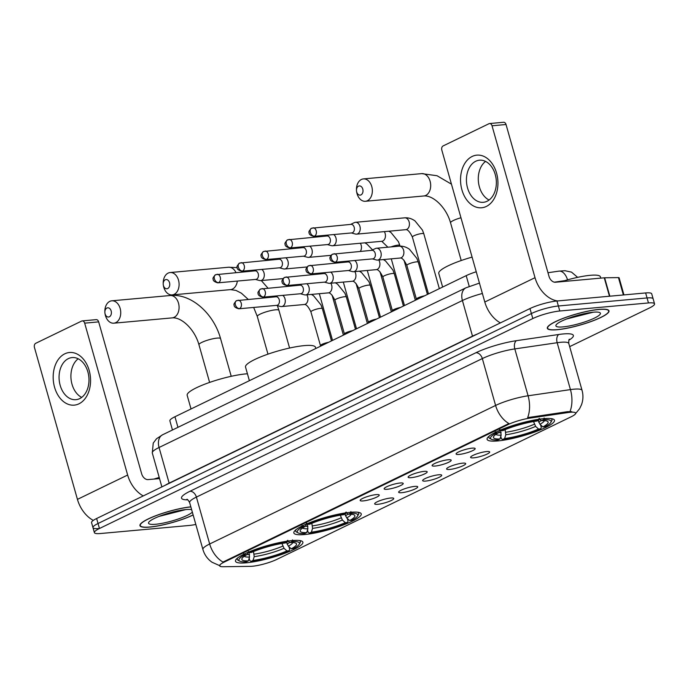 <?xml version="1.0" encoding="UTF-8"?>
<svg xmlns="http://www.w3.org/2000/svg" width="689" height="689" viewBox="0 0 689 689"><rect width="100%" height="100%" fill="white"/><g stroke="black" fill="none" stroke-linecap="round" stroke-linejoin="round"><path stroke-width="1.03" d="M350.486 512.306A35.018 6.382 164.2 0 0 313.254 521.323A35.018 6.382 164.2 0 0 293.85 532.959A35.018 6.382 164.2 0 0 304.598 534.543A35.018 6.382 164.2 0 0 341.83 525.526A35.018 6.382 164.2 0 0 361.234 513.891A35.018 6.382 164.2 0 0 350.486 512.306M292.127 540.581A35.018 6.382 164.2 0 0 254.896 549.598A35.018 6.382 164.2 0 0 235.492 561.234A35.018 6.382 164.2 0 0 246.24 562.81A35.018 6.382 164.2 0 0 283.472 553.801A35.018 6.382 164.2 0 0 302.876 542.165A35.018 6.382 164.2 0 0 292.127 540.581M543.733 418.679A35.018 6.382 164.2 0 0 506.501 427.697A35.018 6.382 164.2 0 0 487.097 439.332A35.018 6.382 164.2 0 0 497.846 440.917A35.018 6.382 164.2 0 0 535.077 431.9A35.018 6.382 164.2 0 0 554.481 420.264A35.018 6.382 164.2 0 0 543.733 418.679M459.132 454.43A9.913 1.809 -15.8 0 1 456.092 453.775A9.913 1.809 -15.8 0 1 462.069 450.52A9.913 1.809 -15.8 0 1 472.12 448.143A9.913 1.809 -15.8 0 1 475.048 448.41A9.913 1.809 -15.8 0 1 470.148 451.708A9.913 1.809 -15.8 0 1 459.132 454.43M435.147 466.048A9.913 1.809 -15.8 0 1 432.115 465.394A9.913 1.809 -15.8 0 1 438.092 462.138A9.913 1.809 -15.8 0 1 448.134 459.761A9.913 1.809 -15.8 0 1 451.062 460.028A9.913 1.809 -15.8 0 1 446.162 463.327A9.913 1.809 -15.8 0 1 435.147 466.048M411.169 477.675A9.913 1.809 -15.8 0 1 408.129 477.012A9.913 1.809 -15.8 0 1 414.106 473.756A9.913 1.809 -15.8 0 1 424.157 471.379A9.913 1.809 -15.8 0 1 427.085 471.646A9.913 1.809 -15.8 0 1 422.176 474.945A9.913 1.809 -15.8 0 1 411.169 477.675M387.184 489.293A9.913 1.809 -15.8 0 1 384.143 488.63A9.913 1.809 -15.8 0 1 390.12 485.375A9.913 1.809 -15.8 0 1 400.171 482.998A9.913 1.809 -15.8 0 1 403.099 483.273A9.913 1.809 -15.8 0 1 398.199 486.563A9.913 1.809 -15.8 0 1 387.184 489.293M363.198 500.912A9.913 1.809 -15.8 0 1 360.166 500.257A9.913 1.809 -15.8 0 1 366.143 496.993A9.913 1.809 -15.8 0 1 376.185 494.616A9.913 1.809 -15.8 0 1 379.114 494.891A9.913 1.809 -15.8 0 1 374.213 498.181A9.913 1.809 -15.8 0 1 363.198 500.912M473.653 457.841A9.913 1.809 -15.8 0 1 470.613 457.177A9.913 1.809 -15.8 0 1 476.59 453.922A9.913 1.809 -15.8 0 1 486.641 451.545A9.913 1.809 -15.8 0 1 489.569 451.812A9.913 1.809 -15.8 0 1 484.66 455.11A9.913 1.809 -15.8 0 1 473.653 457.841M449.667 469.459A9.913 1.809 -15.8 0 1 446.627 468.796A9.913 1.809 -15.8 0 1 452.604 465.54A9.913 1.809 -15.8 0 1 462.655 463.163A9.913 1.809 -15.8 0 1 465.583 463.439A9.913 1.809 -15.8 0 1 460.683 466.729A9.913 1.809 -15.8 0 1 449.667 469.459M425.681 481.077A9.913 1.809 -15.8 0 1 422.65 480.414A9.913 1.809 -15.8 0 1 428.627 477.158A9.913 1.809 -15.8 0 1 438.669 474.781A9.913 1.809 -15.8 0 1 441.597 475.057A9.913 1.809 -15.8 0 1 436.697 478.347A9.913 1.809 -15.8 0 1 425.681 481.077M401.704 492.695A9.913 1.809 -15.8 0 1 398.664 492.041A9.913 1.809 -15.8 0 1 404.641 488.777A9.913 1.809 -15.8 0 1 414.692 486.4A9.913 1.809 -15.8 0 1 417.62 486.675A9.913 1.809 -15.8 0 1 412.711 489.965A9.913 1.809 -15.8 0 1 401.704 492.695M377.718 504.314A9.913 1.809 -15.8 0 1 374.678 503.659A9.913 1.809 -15.8 0 1 380.655 500.395A9.913 1.809 -15.8 0 1 390.706 498.018A9.913 1.809 -15.8 0 1 393.634 498.293A9.913 1.809 -15.8 0 1 388.734 501.583A9.913 1.809 -15.8 0 1 377.718 504.314M567.831 412.573A17.836 3.247 -15.8 0 1 570.199 412.289A17.836 3.247 -15.8 0 1 575.677 413.099A17.836 3.247 -15.8 0 1 571.112 416.811L276.737 559.434A17.836 3.247 -15.8 0 1 250.434 566.349L223.107 566.728A17.836 3.247 -15.8 0 1 219.645 565.807A17.836 3.247 -15.8 0 1 224.209 562.095L507.896 424.648A17.836 3.247 -15.8 0 1 529.824 418.128L567.831 412.573L567.581 411.669L571.792 411.678M172.465 429.996L169.882 420.867A19.817 3.609 -15.8 0 1 174.954 416.742L466.195 275.643A19.817 3.609 -15.8 0 1 476.245 271.776M599.146 309.387A32.047 5.839 164.2 0 0 565.083 317.629A32.047 5.839 164.2 0 0 547.316 328.283A32.047 5.839 164.2 0 0 557.16 329.73A32.047 5.839 164.2 0 0 591.222 321.479A32.047 5.839 164.2 0 0 608.99 310.834A32.047 5.839 164.2 0 0 599.146 309.387M190.836 506.837A32.047 5.839 164.2 0 0 157.144 515.2A32.047 5.839 164.2 0 0 139.953 525.647A32.047 5.839 164.2 0 0 149.789 527.094A32.047 5.839 164.2 0 0 193.144 514.993M569.958 411.548L569.992 411.548A23.125 13.298 81.7 0 0 570.44 389.604A26.432 4.814 -15.8 0 1 573.946 389.182A26.432 4.814 -15.8 0 1 582.059 390.37L568.787 343.492A26.432 4.814 164.2 0 0 560.674 342.295A26.432 4.814 164.2 0 0 557.168 342.717L514.812 348.91A26.432 4.814 164.2 0 0 482.334 358.573L196.399 497.096A26.432 4.814 164.2 0 0 189.639 502.6C188.209 500.111 187.287 499.008 186.857 499.318M569.682 346.627L649.477 307.966A19.817 3.609 164.2 0 0 654.55 303.84L653.138 298.845A19.817 3.609 164.2 0 0 647.049 297.949L558.374 305.994A19.817 3.609 164.2 0 0 531.383 313.555L98.045 523.502A19.817 3.609 164.2 0 0 92.972 527.628A19.817 3.609 164.2 0 0 99.061 528.523M220.135 565.85L211.988 562.224C207.492 559.029 204.469 554.783 202.91 549.486A26.432 4.814 -15.8 0 1 209.671 543.983A23.125 15.856 -115.8 0 0 222.986 562.069L508.913 423.537A23.125 15.856 64.2 0 1 495.598 405.451A26.432 4.814 -15.8 0 1 528.084 395.787A23.125 13.298 81.7 0 1 527.645 417.629L567.581 411.669M654.55 303.84A19.817 3.609 164.2 0 0 648.461 302.945L559.787 310.997A19.817 3.609 164.2 0 0 532.804 318.559L99.457 528.506A19.817 3.609 164.2 0 0 94.384 532.631A19.817 3.609 164.2 0 0 100.473 533.527L189.148 525.474A19.817 3.609 164.2 0 0 195.822 524.45M556.962 300.998A19.817 3.609 164.2 0 0 529.97 308.56L96.632 518.507A19.817 3.609 164.2 0 0 91.559 522.632L92.972 527.628A19.817 3.609 164.2 0 1 98.045 523.502L531.383 313.555A19.817 3.609 164.2 0 1 558.374 305.994L647.049 297.949A19.817 3.609 164.2 0 1 653.138 298.845L651.716 293.841A19.817 3.609 164.2 0 0 645.636 292.946L556.962 300.998L559.787 310.997M557.375 329.626A31.711 5.779 164.2 0 0 591.093 321.462A31.711 5.779 164.2 0 0 608.671 310.92A31.711 5.779 164.2 0 0 598.93 309.49A31.711 5.779 164.2 0 0 565.213 317.655A31.711 5.779 164.2 0 0 547.634 328.188A31.711 5.779 164.2 0 0 557.375 329.626M600.765 278.123L600.386 276.806A33.038 6.02 164.2 0 0 590.249 275.316A33.038 6.02 164.2 0 0 561.32 281.706M593.307 312.212A23.125 4.212 164.2 0 0 570.638 317.491A23.125 4.212 164.2 0 0 556.075 324.993A23.125 4.212 164.2 0 0 562.999 326.896A23.125 4.212 164.2 0 0 589.422 320.256A23.125 4.212 164.2 0 0 599.809 312.617A23.125 4.212 164.2 0 0 593.307 312.212M566.461 319.024L593.151 312.229M589.517 312.694L571.491 317.198M472.163 156.455A26.432 18.629 84.8 0 1 496.554 173.068A26.432 18.629 84.8 0 1 486.313 206.459A26.432 18.629 84.8 0 1 461.923 189.845A26.432 18.629 84.8 0 1 472.163 156.455M487.054 201.266A21.144 14.9 -95.2 0 0 495.865 177.194A21.144 14.9 -95.2 0 0 479.484 160.201A21.144 14.9 -95.2 0 0 475.729 161.26A21.144 14.9 -95.2 0 0 466.927 185.324A21.144 14.9 -95.2 0 0 483.308 202.316A21.144 14.9 -95.2 0 0 487.054 201.266M557.634 300.929A26.432 18.112 -115.8 0 1 535.017 277.684L492.032 125.786A3.307 2.325 -95.2 0 0 489.569 123.546A3.307 2.325 -95.2 0 0 488.983 123.71L443.096 145.939A3.307 2.325 -95.2 0 0 441.821 150.116L484.798 302.015L535.017 277.684M500.386 322.891A26.432 18.112 -115.8 0 1 484.798 302.015M489.069 200.025A21.144 14.9 84.8 0 1 478.399 181.534A21.144 14.9 84.8 0 1 485.564 161.415M489.569 123.546L503.573 122.272A3.307 2.325 84.8 0 1 506.036 124.511L549.021 276.41A6.606 4.53 64.2 0 0 555.455 282.24L604.253 277.805A3.307 0.603 -15.8 0 1 604.623 277.788L618.464 277.598A3.307 0.603 -15.8 0 1 619.101 277.77L623.958 294.918M190.862 506.915A31.711 5.779 164.2 0 0 157.419 515.174A31.711 5.779 164.2 0 0 140.272 525.552A31.711 5.779 164.2 0 0 150.004 526.982A31.711 5.779 164.2 0 0 193.127 514.916M191.645 509.688A23.125 4.212 164.2 0 0 185.935 509.576A23.125 4.212 164.2 0 0 163.267 514.855A23.125 4.212 164.2 0 0 148.712 522.357A23.125 4.212 164.2 0 0 155.636 524.26A23.125 4.212 164.2 0 0 192.343 512.142M159.099 516.388L185.789 509.593M159.219 477.477A33.038 6.02 164.2 0 0 153.957 479.07M182.146 510.058L164.128 514.562M358.495 186.151A4.625 3.264 -95.2 0 0 356.463 190.302A4.625 3.264 -95.2 0 0 356.558 191.327A4.625 3.264 -95.2 0 0 360.976 194.901A4.625 3.264 -95.2 0 0 362.767 189.053A4.625 3.264 -95.2 0 0 358.495 186.151M356.463 190.302L356.454 189.57A11.231 7.915 84.8 0 1 361.398 179.476A11.231 7.915 84.8 0 1 363.387 178.916A11.231 7.915 84.8 0 1 372.094 187.942A11.231 7.915 84.8 0 1 367.409 200.723A11.231 7.915 84.8 0 1 365.42 201.283A11.231 7.915 84.8 0 1 356.678 192.05L356.558 191.327M499.973 438.971L497.966 439.935A31.453 5.727 164.2 0 1 491.343 439.237A31.453 5.727 164.2 0 1 496.536 432.856L498.69 432.658A28.413 5.176 164.2 0 0 493.668 436.473A28.413 5.176 164.2 0 0 499.973 438.971L501.144 435.172L500.541 430.461M540.546 424.837L541.304 427.507L540.719 428.842A31.453 5.727 164.2 0 1 502.634 439.513L501.411 438.686L500.765 436.404M489.302 436.008A32.771 5.968 164.2 0 0 488.906 437.472A32.771 5.968 164.2 0 0 489.75 438.385L491.343 439.237M496.536 432.856L495.245 431.684M499.568 429.591L500.86 430.754A31.453 5.727 164.2 0 1 538.953 420.083L539.47 418.412M502.634 439.513L504.632 438.54A28.413 5.176 164.2 0 0 538.557 429.04L540.719 428.842M538.953 420.083L536.946 421.048A28.413 5.176 164.2 0 0 503.022 430.556L500.86 430.754M538.557 429.04L535.62 426.396L533.553 421.565M505.106 429.678L505.812 434.75L504.632 438.54M500.025 429.626L498.69 432.658M472.094 257.109A36.336 6.623 164.2 0 0 438.772 273.421L442.631 287.055M538.161 420.462L539.952 424.295L542.889 426.939L545.051 426.741A31.453 5.727 164.2 0 0 550.821 422.409L551.725 420.841A32.771 5.968 164.2 0 0 551.967 419.627A32.771 5.968 164.2 0 0 550.864 418.593M544.138 417.982L543.621 419.661A31.453 5.727 164.2 0 1 550.821 422.409M542.889 426.939A28.413 5.176 164.2 0 0 547.393 421.272A28.413 5.176 164.2 0 0 541.614 420.626L543.621 419.661M541.614 420.626L538.832 418.748M165.248 279.777A4.625 3.264 -95.2 0 0 163.215 283.928A4.625 3.264 -95.2 0 0 163.302 284.953A4.625 3.264 -95.2 0 0 167.72 288.527A4.625 3.264 -95.2 0 0 169.52 282.679A4.625 3.264 -95.2 0 0 165.248 279.777M163.215 283.928L163.207 283.196A11.231 7.915 84.8 0 1 168.142 273.102A11.231 7.915 84.8 0 1 170.14 272.543A11.231 7.915 84.8 0 1 178.839 281.568A11.231 7.915 84.8 0 1 174.162 294.349A11.231 7.915 84.8 0 1 172.172 294.909A11.231 7.915 84.8 0 1 163.431 285.677L163.302 284.953M306.717 532.597L304.71 533.562A31.453 5.727 164.2 0 1 298.096 532.864A31.453 5.727 164.2 0 1 303.281 526.482L305.442 526.284A28.413 5.176 164.2 0 0 300.413 530.099A28.413 5.176 164.2 0 0 306.717 532.597L307.897 528.799L307.285 524.088M315.803 348.505L315.459 347.256A36.336 6.623 164.2 0 0 304.297 345.62A36.336 6.623 164.2 0 0 265.661 354.973A36.336 6.623 164.2 0 0 245.525 367.048L249.384 380.681M347.299 518.464L348.057 521.134L347.471 522.469A31.453 5.727 164.2 0 1 309.378 533.14L308.155 532.313L307.509 530.03M296.055 529.634A32.771 5.968 164.2 0 0 295.659 531.098A32.771 5.968 164.2 0 0 296.503 532.011L298.096 532.864M303.281 526.482L301.989 525.311M306.321 523.218L307.613 524.381A31.453 5.727 164.2 0 1 345.697 513.71L346.214 512.039M309.378 533.14L311.385 532.166A28.413 5.176 164.2 0 0 345.31 522.667L347.471 522.469M345.697 513.71L343.699 514.683A28.413 5.176 164.2 0 0 309.774 524.183L307.613 524.381M345.31 522.667L342.373 520.023L340.297 515.191M311.85 523.304L312.565 528.377L311.385 532.166M306.777 523.252L305.442 526.284M344.913 514.089L346.705 517.921L349.642 520.565L351.795 520.367A31.453 5.727 164.2 0 0 357.565 516.035L358.478 514.468A32.771 5.968 164.2 0 0 358.719 513.253A32.771 5.968 164.2 0 0 357.617 512.22M350.882 511.608L350.365 513.288A31.453 5.727 164.2 0 1 357.565 516.035M349.642 520.565A28.413 5.176 164.2 0 0 354.146 514.898A28.413 5.176 164.2 0 0 348.367 514.252L350.365 513.288M348.367 514.252L345.585 512.375M106.89 308.043A4.625 3.264 -95.2 0 0 104.857 312.203A4.625 3.264 -95.2 0 0 104.952 313.228A4.625 3.264 -95.2 0 0 109.37 316.794A4.625 3.264 -95.2 0 0 111.162 310.954A4.625 3.264 -95.2 0 0 106.89 308.043M104.857 312.203L104.849 311.462A11.231 7.915 84.8 0 1 109.792 301.369A11.231 7.915 84.8 0 1 111.782 300.809A11.231 7.915 84.8 0 1 120.48 309.843A11.231 7.915 84.8 0 1 115.804 322.624A11.231 7.915 84.8 0 1 113.814 323.184A11.231 7.915 84.8 0 1 105.072 313.951L104.952 313.228M248.359 560.863L246.361 561.836A31.453 5.727 164.2 0 1 239.738 561.13A31.453 5.727 164.2 0 1 244.931 554.748L247.084 554.559A28.413 5.176 164.2 0 0 242.063 558.374A28.413 5.176 164.2 0 0 248.359 560.863L249.539 557.074L248.936 552.363M247.429 373.774A36.336 6.623 164.2 0 0 245.947 373.886A36.336 6.623 164.2 0 0 207.311 383.239A36.336 6.623 164.2 0 0 187.167 395.314L191.025 408.956M288.941 546.73L289.699 549.409L289.113 550.744A31.453 5.727 164.2 0 1 251.029 561.414L249.797 560.588L249.16 558.305M237.696 557.909A32.771 5.968 164.2 0 0 237.3 559.373A32.771 5.968 164.2 0 0 238.144 560.278L239.738 561.13M244.931 554.748L243.639 553.586M248.6 552.061L249.254 552.656A31.453 5.727 164.2 0 1 287.347 541.985L287.856 540.305M251.029 561.414L253.027 560.441A28.413 5.176 164.2 0 0 286.951 550.933L289.113 550.744M287.347 541.985L285.341 542.949A28.413 5.176 164.2 0 0 251.416 552.457L249.254 552.656M286.951 550.933L284.014 548.298L281.939 543.466M253.5 551.57L254.207 556.652L253.027 560.441M248.419 551.527L247.084 554.559M286.555 542.364L288.346 546.196L291.283 548.84L293.445 548.642A31.453 5.727 164.2 0 0 299.207 544.301L300.12 542.743A32.771 5.968 164.2 0 0 300.361 541.528A32.771 5.968 164.2 0 0 299.259 540.486M292.524 539.883L292.007 541.554A31.453 5.727 164.2 0 1 299.207 544.301M291.283 548.84A28.413 5.176 164.2 0 0 295.788 543.173A28.413 5.176 164.2 0 0 290.009 542.527L292.007 541.554M290.009 542.527L287.227 540.65M351.373 232.951L355.515 234.053A5.943 4.194 -95.2 0 0 356.566 234.139A5.943 4.194 -95.2 0 0 357.625 233.847A5.943 4.194 -95.2 0 0 359.925 226.328A5.943 4.194 -95.2 0 0 355.49 222.297A5.943 4.194 -95.2 0 0 354.473 222.581A5.943 4.194 -95.2 0 0 354.439 222.59M314.52 236.155A4.298 3.023 -95.2 0 1 313.762 236.37L351.752 232.916A4.298 3.023 -95.2 0 0 352.51 232.71A4.298 3.023 -95.2 0 0 354.18 227.284A4.298 3.023 -95.2 0 0 350.977 224.364L311.497 228.223A4.298 2.945 -115.8 0 0 310.343 232.365A4.298 2.945 64.2 0 0 314.52 236.155A4.298 3.023 -95.2 0 0 316.311 231.263A4.298 3.023 -95.2 0 0 312.987 227.818M327.387 244.578L331.53 245.672A5.943 4.194 -95.2 0 0 332.589 245.758A5.943 4.194 -95.2 0 0 333.64 245.465A5.943 4.194 -95.2 0 0 335.948 237.955A5.943 4.194 -95.2 0 0 333.726 234.553M290.543 247.773A4.298 3.023 -95.2 0 1 289.776 247.988L327.766 244.543A4.298 3.023 -95.2 0 0 328.532 244.328A4.298 3.023 -95.2 0 0 330.195 238.902A4.298 3.023 -95.2 0 0 326.991 235.982L287.52 239.85A4.298 2.945 -115.8 0 0 286.357 243.984A4.298 2.945 64.2 0 0 290.543 247.773A4.298 3.023 -95.2 0 0 292.325 242.881A4.298 3.023 -95.2 0 0 289.001 239.436M303.41 256.196L307.552 257.29A5.943 4.194 -95.2 0 0 308.603 257.385A5.943 4.194 -95.2 0 0 309.654 257.083A5.943 4.194 -95.2 0 0 311.962 249.573A5.943 4.194 -95.2 0 0 309.74 246.18M266.557 259.391A4.298 3.023 -95.2 0 1 265.799 259.607L303.789 256.162A4.298 3.023 -95.2 0 0 304.547 255.946A4.298 3.023 -95.2 0 0 306.209 250.52A4.298 3.023 -95.2 0 0 303.014 247.609L263.534 251.468A4.298 2.945 -115.8 0 0 262.371 255.602A4.298 2.945 64.2 0 0 266.557 259.391A4.298 3.023 -95.2 0 0 268.348 254.508A4.298 3.023 -95.2 0 0 265.015 251.054M279.424 267.814L283.567 268.908A5.943 4.194 -95.2 0 0 284.617 269.003A5.943 4.194 -95.2 0 0 285.677 268.701A5.943 4.194 -95.2 0 0 287.976 261.191A5.943 4.194 -95.2 0 0 285.754 257.798M242.571 271.01A4.298 3.023 -95.2 0 1 241.813 271.225L279.803 267.78A4.298 3.023 -95.2 0 0 280.561 267.565A4.298 3.023 -95.2 0 0 282.232 262.139A4.298 3.023 -95.2 0 0 279.028 259.228L239.548 263.086A4.298 2.945 -115.8 0 0 238.394 267.229A4.298 2.945 64.2 0 0 242.571 271.01A4.298 3.023 -95.2 0 0 244.362 266.126A4.298 3.023 -95.2 0 0 241.038 262.673M255.438 279.433L259.581 280.526A5.943 4.194 -95.2 0 0 260.64 280.621A5.943 4.194 -95.2 0 0 261.691 280.32A5.943 4.194 -95.2 0 0 263.999 272.81A5.943 4.194 -95.2 0 0 261.768 269.416M218.594 282.628A4.298 3.023 -95.2 0 1 217.827 282.843L255.817 279.398A4.298 3.023 -95.2 0 0 256.584 279.183A4.298 3.023 -95.2 0 0 258.246 273.757A4.298 3.023 -95.2 0 0 255.042 270.846L215.571 274.704A4.298 2.945 -115.8 0 0 214.408 278.847A4.298 2.945 64.2 0 0 218.594 282.628A4.298 3.023 -95.2 0 0 220.377 277.745A4.298 3.023 -95.2 0 0 217.052 274.291M372.353 258.9L376.495 259.994A5.943 4.194 -95.2 0 0 377.546 260.089A5.943 4.194 -95.2 0 0 378.597 259.787A5.943 4.194 -95.2 0 0 380.905 252.277A5.943 4.194 -95.2 0 0 376.47 248.238A5.943 4.194 -95.2 0 0 375.453 248.522A5.943 4.194 -95.2 0 0 375.419 248.54M335.5 262.096A4.298 3.023 -95.2 0 1 334.742 262.311L372.732 258.866A4.298 3.023 -95.2 0 0 373.49 258.651A4.298 3.023 -95.2 0 0 375.152 253.225A4.298 3.023 -95.2 0 0 371.957 250.314L332.477 254.172A4.298 2.945 -115.8 0 0 331.314 258.315A4.298 2.945 64.2 0 0 335.5 262.096A4.298 3.023 -95.2 0 0 337.291 257.212A4.298 3.023 -95.2 0 0 333.967 253.759M416.389 299.138A5.943 1.085 -15.8 0 1 416.389 299.035A5.943 1.085 -15.8 0 1 424.502 295.839M348.367 270.519L352.51 271.612A5.943 4.194 -95.2 0 0 353.56 271.707A5.943 4.194 -95.2 0 0 354.62 271.406A5.943 4.194 -95.2 0 0 356.919 263.896A5.943 4.194 -95.2 0 0 354.697 260.502M311.514 273.722A4.298 3.023 -95.2 0 1 310.756 273.929L348.746 270.484A4.298 3.023 -95.2 0 0 349.504 270.269A4.298 3.023 -95.2 0 0 351.175 264.843A4.298 3.023 -95.2 0 0 347.971 261.932L308.491 265.79A4.298 2.945 -115.8 0 0 307.337 269.933A4.298 2.945 64.2 0 0 311.514 273.722A4.298 3.023 -95.2 0 0 313.306 268.831A4.298 3.023 -95.2 0 0 309.981 265.377M392.411 310.756A5.943 1.085 -15.8 0 1 392.403 310.653A5.943 1.085 -15.8 0 1 400.516 307.458M324.381 282.137L328.524 283.231A5.943 4.194 -95.2 0 0 329.583 283.325A5.943 4.194 -95.2 0 0 330.634 283.033A5.943 4.194 -95.2 0 0 332.942 275.514A5.943 4.194 -95.2 0 0 330.711 272.121M287.537 285.341A4.298 3.023 -95.2 0 1 286.77 285.556L324.76 282.102A4.298 3.023 -95.2 0 0 325.527 281.887A4.298 3.023 -95.2 0 0 327.189 276.461A4.298 3.023 -95.2 0 0 323.985 273.55L284.514 277.409A4.298 2.945 -115.8 0 0 283.351 281.551A4.298 2.945 64.2 0 0 287.537 285.341A4.298 3.023 -95.2 0 0 289.32 280.449A4.298 3.023 -95.2 0 0 285.995 276.995M368.426 322.374A5.943 1.085 -15.8 0 1 368.426 322.271A5.943 1.085 -15.8 0 1 376.53 319.085M300.395 293.755L304.547 294.849A5.943 4.194 -95.2 0 0 305.597 294.944A5.943 4.194 -95.2 0 0 306.648 294.651A5.943 4.194 -95.2 0 0 308.956 287.132A5.943 4.194 -95.2 0 0 306.734 283.739M263.551 296.959A4.298 3.023 -95.2 0 1 262.793 297.174L300.783 293.721A4.298 3.023 -95.2 0 0 301.541 293.505A4.298 3.023 -95.2 0 0 303.203 288.08A4.298 3.023 -95.2 0 0 300.008 285.168L260.528 289.027A4.298 2.945 -115.8 0 0 259.365 293.169A4.298 2.945 64.2 0 0 263.551 296.959A4.298 3.023 -95.2 0 0 265.343 292.067A4.298 3.023 -95.2 0 0 262.009 288.613M344.44 333.993A5.943 1.085 -15.8 0 1 344.44 333.889A5.943 1.085 -15.8 0 1 352.553 330.703M276.418 305.373L280.561 306.476A5.943 4.194 -95.2 0 0 281.612 306.562A5.943 4.194 -95.2 0 0 282.671 306.269A5.943 4.194 -95.2 0 0 284.97 298.75A5.943 4.194 -95.2 0 0 282.748 295.357M239.565 308.577A4.298 3.023 -95.2 0 1 238.807 308.793L276.797 305.339A4.298 3.023 -95.2 0 0 277.555 305.132A4.298 3.023 -95.2 0 0 279.226 299.706A4.298 3.023 -95.2 0 0 276.022 296.787L236.542 300.645A4.298 2.945 -115.8 0 0 235.388 304.788A4.298 2.945 64.2 0 0 239.565 308.577A4.298 3.023 -95.2 0 0 241.357 303.685A4.298 3.023 -95.2 0 0 238.032 300.24M320.463 345.611A5.943 1.085 -15.8 0 1 320.454 345.508A5.943 1.085 -15.8 0 1 328.567 342.321M64.792 353.819A26.432 18.629 84.8 0 1 89.182 370.432A26.432 18.629 84.8 0 1 78.942 403.823A26.432 18.629 84.8 0 1 54.552 387.209A26.432 18.629 84.8 0 1 64.792 353.819M79.683 398.63A21.144 14.9 -95.2 0 0 88.493 374.558A21.144 14.9 -95.2 0 0 72.112 357.565A21.144 14.9 -95.2 0 0 68.366 358.616A21.144 14.9 -95.2 0 0 59.555 382.688A21.144 14.9 -95.2 0 0 75.936 399.68A21.144 14.9 -95.2 0 0 79.683 398.63M143.243 495.925A26.432 18.112 -115.8 0 1 127.646 475.04L84.669 323.15A3.307 2.325 -95.2 0 0 82.206 320.91A3.307 2.325 -95.2 0 0 81.621 321.074L35.733 343.303A3.307 2.325 -95.2 0 0 34.45 347.48L77.435 499.37L127.646 475.04M93.291 520.393A26.432 18.112 -115.8 0 1 77.435 499.37M81.698 397.389A21.144 14.9 84.8 0 1 71.027 378.898A21.144 14.9 84.8 0 1 78.193 358.78M82.206 320.91L96.202 319.636A3.307 2.325 84.8 0 1 98.665 321.875L141.65 473.774A6.606 4.53 64.2 0 0 148.083 479.604L159.529 478.562M507.896 424.648L507.724 424.036M529.824 418.128L529.565 417.224M224.209 562.095L224.028 561.483M469.226 286.366L466.195 275.643M177.951 427.335L174.954 416.742M187.813 499.852A33.038 6.02 -15.8 0 1 189.966 491.274L475.901 352.742A33.038 6.02 -15.8 0 1 516.5 340.667A6.606 3.798 -98.3 0 0 514.812 348.91L528.084 395.787L570.44 389.604L557.168 342.717A6.606 3.798 -98.3 0 1 558.857 334.475A33.038 6.02 -15.8 0 1 568.907 340.185M189.966 491.274A6.606 4.53 64.2 0 1 196.399 497.096L209.671 543.983L495.598 405.451L482.334 358.573A6.606 4.53 64.2 0 0 475.901 352.742M516.5 340.667L558.857 334.475M648.461 302.945L645.636 292.946M532.804 318.559L529.97 308.56M99.457 528.506L96.632 518.507M482.386 293.488A26.432 4.814 164.2 0 0 462.414 300.525L472.499 336.154A26.432 4.814 -15.8 0 1 477.563 333.95M564.696 280.664L554.369 282.171M162.63 434.759A13.212 9.06 64.2 0 0 159.056 447.497A26.432 4.814 164.2 0 0 152.295 453L153.242 443.087L156.549 438.721L162.63 434.759L465.988 287.787A13.212 9.06 64.2 0 0 462.414 300.525L159.056 447.497L169.141 483.127L472.499 336.154A3.307 2.265 -115.8 0 1 472.551 336.378M165.317 485.228A26.432 4.814 -15.8 0 1 169.141 483.127A3.307 2.265 -115.8 0 1 169.193 483.351M547.979 272.732L558.848 271.139A13.212 7.596 81.7 0 1 567.547 279.846M609.464 296.227L604.253 277.805M506.036 124.511L492.032 125.786M604.623 277.788L609.834 296.192M623.373 294.97L618.464 277.598M461.217 260.52L450.554 222.823C446.334 207.467 433.08 194.953 423.761 195.986A11.231 7.915 -95.2 0 0 425.75 195.435A11.231 7.915 -95.2 0 0 430.427 182.645A11.231 7.915 -95.2 0 0 421.728 173.619L363.387 178.916M450.554 222.823A11.231 2.05 -15.8 0 1 453.422 220.489A11.231 2.05 -15.8 0 1 460.958 217.758M498.715 432.614A24.442 4.453 164.2 0 0 501.161 432.658M505.812 434.75A25.415 4.634 164.2 0 0 535.62 426.396M495.873 434.371A25.415 4.634 164.2 0 0 501.144 435.172M505.829 432.227A24.442 4.453 164.2 0 0 534.311 424.252M539.952 424.295A25.415 4.634 164.2 0 0 544.413 420.634M538.634 422.15A24.442 4.453 164.2 0 0 541.321 420.436M267.969 354.146L257.298 316.449A11.231 2.05 -15.8 0 1 260.175 314.115A11.231 2.05 -15.8 0 1 275.471 309.826A11.231 2.05 -15.8 0 1 278.916 310.334L277.4 305.632M248.143 299.319L241.426 293.221L235.957 290.405L230.505 289.621A11.231 7.915 -95.2 0 0 232.503 289.061A11.231 7.915 -95.2 0 0 237.326 281.078M235.991 272.577A11.231 7.915 -95.2 0 0 228.481 267.246L170.14 272.543M305.46 526.241A24.442 4.453 164.2 0 0 307.905 526.284M312.565 528.377A25.415 4.634 164.2 0 0 342.373 520.023M302.617 527.998A25.415 4.634 164.2 0 0 307.897 528.799M312.573 525.853A24.442 4.453 164.2 0 0 341.055 517.878M346.705 517.921A25.415 4.634 164.2 0 0 351.166 514.261M345.387 515.777A24.442 4.453 164.2 0 0 348.074 514.063M209.611 382.421L198.949 344.724A11.231 2.05 -15.8 0 1 201.817 342.39A11.231 2.05 -15.8 0 1 217.113 338.101A11.231 2.05 -15.8 0 1 220.558 338.609C213.909 313.943 191.396 293.238 170.123 295.521L111.782 300.809M198.949 344.724C194.729 329.368 181.474 316.854 172.155 317.887A11.231 7.915 -95.2 0 0 174.145 317.328A11.231 7.915 -95.2 0 0 178.821 304.547A11.231 7.915 -95.2 0 0 170.123 295.521M247.11 554.507A24.442 4.453 164.2 0 0 249.556 554.55M254.207 556.652A25.415 4.634 164.2 0 0 284.014 548.298M244.268 556.273A25.415 4.634 164.2 0 0 249.539 557.074M254.224 554.128A24.442 4.453 164.2 0 0 282.705 546.144M288.346 546.196A25.415 4.634 164.2 0 0 292.808 542.536M287.029 544.052A24.442 4.453 164.2 0 0 289.716 542.329M423.813 233.786L422.443 230.092L415.002 220.919C411.755 218.602 408.31 217.578 404.684 217.836A5.943 4.194 -95.2 0 1 409.257 222.426A5.943 4.194 -95.2 0 1 407.053 229.248A5.943 4.194 -95.2 0 1 406.811 229.377A5.943 4.194 -95.2 0 1 405.761 229.678C407.621 229.351 409.826 231.797 412.375 237.025A5.943 1.085 -15.8 0 1 414.149 235.672A5.943 1.085 -15.8 0 1 421.995 233.519A5.943 1.085 -15.8 0 1 423.813 233.786L439.341 288.648M391.033 246.92A5.943 1.085 -15.8 0 1 398.009 245.138A5.943 1.085 -15.8 0 1 399.835 245.413L400.042 246.137M387.89 247.205L381.775 241.296A5.943 4.194 -95.2 0 0 382.834 241.004A5.943 4.194 -95.2 0 0 383.075 240.874A5.943 4.194 -95.2 0 0 384.324 231.625M360.295 251.373A5.943 4.194 -95.2 0 0 360.338 243.243M336.31 262.991A5.943 4.194 -95.2 0 0 336.818 262.121M312.324 274.61A5.943 4.194 -95.2 0 0 312.832 273.74M416.38 299.086L406.837 265.377A5.943 1.085 -15.8 0 1 408.611 264.025A5.943 1.085 -15.8 0 1 416.457 261.872A5.943 1.085 -15.8 0 1 418.283 262.139L427.421 294.427M377.546 260.089L400.231 258.031A5.943 4.194 -95.2 0 0 401.282 257.729A5.943 4.194 -95.2 0 0 401.523 257.6A5.943 4.194 -95.2 0 0 403.728 250.779A5.943 4.194 -95.2 0 0 399.155 246.18C402.781 245.921 406.217 246.955 409.473 249.272L416.905 258.444L418.283 262.139M392.394 310.705L382.86 276.995A5.943 1.085 -15.8 0 1 384.634 275.643A5.943 1.085 -15.8 0 1 392.472 273.49A5.943 1.085 -15.8 0 1 394.297 273.757L403.435 306.045M353.56 271.707L376.246 269.649A5.943 4.194 -95.2 0 0 377.296 269.347A5.943 4.194 -95.2 0 0 377.538 269.218A5.943 4.194 -95.2 0 0 378.795 259.977M368.417 322.323L358.874 288.622A5.943 1.085 -15.8 0 1 360.648 287.261A5.943 1.085 -15.8 0 1 368.494 285.108A5.943 1.085 -15.8 0 1 370.32 285.384L379.45 317.663M329.583 283.325L352.26 281.267A5.943 4.194 -95.2 0 0 353.319 280.974A5.943 4.194 -95.2 0 0 353.56 280.836A5.943 4.194 -95.2 0 0 354.809 271.595M344.431 333.941L334.888 300.24A5.943 1.085 -15.8 0 1 336.663 298.88A5.943 1.085 -15.8 0 1 344.509 296.735A5.943 1.085 -15.8 0 1 346.334 297.002L355.472 329.282M305.597 294.944L328.283 292.885A5.943 4.194 -95.2 0 0 329.333 292.592A5.943 4.194 -95.2 0 0 329.575 292.463A5.943 4.194 -95.2 0 0 330.823 283.213M320.445 345.559L310.911 311.859A5.943 1.085 -15.8 0 1 312.685 310.498A5.943 1.085 -15.8 0 1 320.523 308.353A5.943 1.085 -15.8 0 1 322.349 308.62L331.487 340.9M281.612 306.562L304.297 304.504A5.943 4.194 -95.2 0 0 305.348 304.211A5.943 4.194 -95.2 0 0 305.589 304.082A5.943 4.194 -95.2 0 0 306.838 294.832M98.665 321.875L84.669 323.15M575.212 414.046L579.595 408.715L581.464 404.831C583.195 400.076 583.394 395.262 582.059 390.37M94.384 532.631L92.972 527.628M202.91 549.486L189.639 502.6M569.441 339.238C568.907 339.229 568.692 340.65 568.787 343.492M558.848 271.139L564.98 270.717L571.525 272.129L577.632 277.348M152.295 453L161.881 486.89M465.988 287.787L479.449 283.101M608.439 310.119L608.671 310.92M547.41 327.387L547.634 328.188M140.039 524.751L140.272 525.552M451.45 184.152L437.059 175.738L421.728 173.619M423.761 195.986L365.42 201.283M488.647 436.559L488.906 437.472M551.708 418.714L551.967 419.627M273.567 297.011L273.145 296.236M267.918 288.08L261.295 280.561M248.6 271.432L247.179 270.743M237.18 267.608L228.481 267.246M230.505 289.621L172.172 294.909M289.587 348.031L278.916 310.334M295.392 530.186L295.659 531.098M358.461 512.34L358.719 513.253M257.298 316.449L253.673 307.44M172.155 317.887L113.814 323.184M231.228 376.306L220.558 338.609M237.042 558.452L237.3 559.373M300.103 540.607L300.361 541.528M405.761 229.678L356.566 234.139M428.472 293.919L412.375 237.025M404.684 217.836L355.49 222.297M350.598 224.399L354.473 222.581M313.762 236.37C310.455 235.474 308.913 234.251 309.12 232.701C308.457 232.029 309.249 230.531 311.497 228.223M415.355 300.275L404.038 260.278M381.775 241.296L332.589 245.758M404.486 305.537L391.274 258.84M388.863 231.211L391.016 232.537L398.457 241.71L399.835 245.413M326.612 236.017L328.765 235.009M289.776 247.988C286.478 247.093 284.927 245.87 285.143 244.328C284.471 243.648 285.263 242.149 287.52 239.85M391.378 311.893L380.061 271.905M331.004 255.343L308.603 257.385M380.509 317.155L367.289 270.458M364.886 242.829L367.039 244.156L372.534 249.892M302.626 247.644L304.788 246.628M265.799 259.607C262.492 258.711 260.942 257.488 261.157 255.946C260.485 255.266 261.286 253.776 263.534 251.468M367.392 323.511L356.075 283.523M307.018 266.97L284.617 269.003M356.523 328.774L343.311 282.077M278.649 259.262L280.802 258.246M241.813 271.225C238.506 270.329 236.964 269.106 237.171 267.565C236.508 266.884 237.3 265.394 239.548 263.086M343.406 335.13L332.089 295.142M283.033 278.589L260.64 280.621M332.537 340.392L319.326 293.695M254.663 270.88L256.816 269.864M217.827 282.843C214.529 281.947 212.979 280.733 213.194 279.183C212.522 278.502 213.314 277.012 215.571 274.704M416.389 299.035L416.225 299.853M400.231 258.031C402.092 257.703 404.297 260.149 406.837 265.377M399.155 246.18L376.47 248.238M371.569 250.348L375.453 248.522M334.742 262.311C331.435 261.415 329.885 260.192 330.1 258.651C329.437 257.97 330.229 256.48 332.477 254.172M383.334 259.564L385.487 260.89L392.928 270.062L394.297 273.757M392.403 310.653L392.248 311.471M376.246 269.649C378.106 269.321 380.311 271.767 382.86 276.995M347.592 261.966L349.745 260.95M310.756 273.929C307.449 273.033 305.907 271.819 306.114 270.269C305.451 269.588 306.243 268.099 308.491 265.79M359.348 271.182L361.501 272.508L368.942 281.68L370.32 285.384M368.426 322.271L368.262 323.089M352.26 281.267C354.129 280.94 356.334 283.386 358.874 288.622M323.606 273.585L325.759 272.568M286.77 285.556C283.472 284.652 281.922 283.437 282.137 281.887C281.465 281.207 282.257 279.717 284.514 277.409M335.371 282.8L337.524 284.126L344.956 293.299L346.334 297.002M344.44 333.889L344.276 334.708M328.283 292.885C330.143 292.558 332.348 295.013 334.888 300.24M299.62 285.203L301.782 284.187M262.793 297.174C259.486 296.279 257.936 295.056 258.151 293.505C257.479 292.825 258.28 291.335 260.528 289.027M311.385 294.418L313.538 295.745L320.979 304.917L322.349 308.62M320.454 345.508L320.29 346.326M304.297 304.504C306.157 304.176 308.362 306.631 310.911 311.859M275.643 296.821L277.796 295.805M238.807 308.793C235.5 307.897 233.959 306.674 234.165 305.124C233.502 304.452 234.294 302.953 236.542 300.645"/></g></svg>
